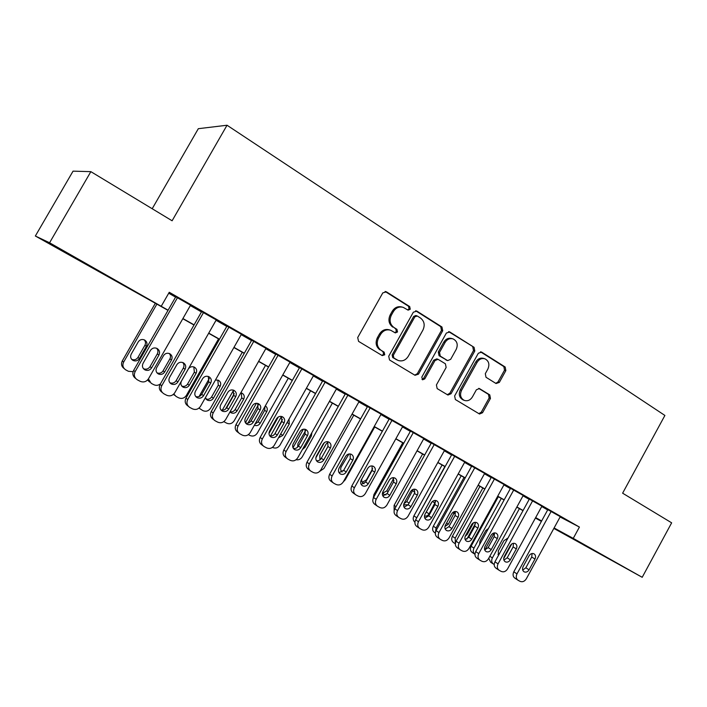 <?xml version="1.0" encoding="UTF-8"?>
<svg xmlns="http://www.w3.org/2000/svg" width="707" height="707" viewBox="0 0 707 707"><rect width="100%" height="100%" fill="white"/><g stroke="black" fill="none" stroke-linecap="round" stroke-linejoin="round"><path stroke-width="1.06" d="M410.254 309.242L409.698 306.573L386.402 291.823L382.787 292.892L357.707 337.531L358.564 341.366L382.24 355.594L384.741 354.799L384.166 352.157L381.135 350.327C377.114 347.261 376.221 343.204 378.475 338.158L380.552 334.464C383.15 330.487 386.526 329.091 390.697 330.266L395.31 332.909L397.511 331.99L396.945 329.338L393.932 327.474C389.946 324.372 389.071 320.298 391.316 315.251L393.392 311.566C395.902 307.695 399.19 306.299 403.246 307.368L408.107 310.152L410.254 309.242M407.639 309.905L409.07 308.915L408.513 306.246L385.112 291.452M381.904 355.391L383.609 354.375L383.035 351.733L381.135 350.327M394.798 332.626L396.353 331.618L395.787 328.967L393.932 327.474M583.522 544.894L610.742 559.9L583.522 544.894M75.172 258.135L99.696 271.594L75.172 258.135M496.058 383.521L499.328 382.407L505.858 370.609L505.187 367.03L481.67 352.139L478.339 353.226L454.636 395.92L455.361 399.535L479.514 414.019L482.545 412.738L490.455 398.439L489.765 394.877L479.355 388.532L476.359 389.813L472.409 396.945C470.27 400.242 467.548 401.39 464.252 400.374C460.54 398.218 459.647 394.877 461.547 390.352L477.128 362.284C479.169 359.112 481.785 357.963 484.975 358.838C488.846 360.968 489.818 364.361 487.883 369.027L485.311 373.676L486.009 377.273L496.058 383.521M168.01 310.364L35.35 236.005L73.051 171.156L90.858 171.651L172.11 220.778L227.035 125.236L664.898 415.451L622.62 493.186L671.65 522.827L642.203 577.301L553.855 528.421M90.858 171.651L49.578 242.775L168.107 310.196M560.103 516.976L579.422 527.068L169.256 292.274L161.435 305.919M579.422 527.068L573.253 538.381L642.203 577.301M442.715 330.735L441.955 326.996L416.874 311.115L413.356 312.194L388.717 356.213L389.53 359.978L415.018 375.293L418.5 374.153L442.715 330.735L441.477 330.363L440.726 326.634L415.636 310.762M449.802 331.963L474.079 347.331L474.795 350.99L451.039 393.755L447.938 395.045L437.165 388.603L436.413 384.944L446.144 367.463L445.401 363.787L438.04 359.306L434.973 360.597L424.774 378.899L422.565 379.8L421.805 377.114L446.373 333.041L449.802 331.963L448.653 331.627M190.528 305.212L175.76 296.816M216.262 319.918L201.645 311.628M241.405 334.296L226.947 326.095M265.991 348.348L251.683 340.253M290.038 362.099L275.871 354.083M313.555 375.541L299.538 367.622M336.559 388.7L322.684 380.87M359.068 401.576L345.343 393.826M381.108 414.178L367.516 406.516M402.69 426.515L389.23 418.933M423.811 438.605L410.493 431.093M444.509 450.439L431.314 443.006M464.782 462.033L451.72 454.681M484.649 473.398L471.71 466.116M504.118 484.542L491.303 477.331M523.207 495.457L510.516 488.316M541.924 506.168L529.349 499.089M168.717 293.211L175.575 297.134M190.324 305.565L201.468 311.937M216.05 320.28L226.77 326.413M241.202 334.658L251.515 340.553M265.788 348.719L275.703 354.393M289.826 362.47L299.37 367.923M313.342 375.912L322.516 381.161M336.346 389.071L345.175 394.126M358.864 401.947L367.357 406.808M380.905 414.549L389.071 419.224M402.477 426.895L410.334 431.385M423.608 438.976L431.155 443.298M444.305 450.81L451.561 454.963M464.579 462.405L471.56 466.399M484.445 473.77L491.153 477.605M503.923 484.905L510.366 488.59M523.012 495.819L529.198 499.363M541.73 506.53L547.669 509.924M560.28 516.667L547.819 509.659M227.035 125.236L198.322 128.692L152.199 208.742M35.35 236.005L49.578 242.775M541.394 521.395L535.429 518.028M541.553 521.103L535.588 517.736M523.012 510.64L516.799 507.14M504.1 499.973L497.64 496.323M484.816 489.094L478.091 485.302M465.144 477.994L458.145 474.043M445.074 466.673L437.792 462.564M424.589 455.122L417.015 450.845M403.688 443.324L395.805 438.879M382.337 431.279L374.144 426.657M360.543 418.986L352.015 414.178M338.273 406.419L329.418 401.426M315.534 393.587L306.317 388.39M292.291 380.481L282.712 375.072M268.527 367.074L258.576 361.454M244.242 353.376L233.893 347.535M219.409 339.36L208.645 333.289M194.001 325.026L182.813 318.716M535.517 517.869L541.535 521.139M554.102 527.97L573.253 538.381M182.91 318.548L194.098 324.858M208.742 333.121L219.497 339.192M233.982 347.367L244.339 353.208M258.665 361.295L268.625 366.915M282.8 374.913L292.38 380.313M306.405 388.231L315.622 393.428M329.506 401.267L338.361 406.269M352.104 414.019L360.632 418.827M374.233 426.498L382.425 431.129M395.885 438.72L403.768 443.174M417.095 450.686L424.677 454.963M437.872 462.413L445.163 466.523M458.224 473.893L465.233 477.852M478.171 485.152L484.905 488.952M497.719 496.181L504.188 499.831M516.879 506.99L523.092 510.498M535.667 517.595L541.633 520.962M402.31 307.112L402.08 307.05C398.023 305.981 394.745 307.377 392.235 311.23L393.392 311.566M392.783 327.111C388.806 324.009 387.931 319.944 390.176 314.915L392.235 311.23M390.123 330.081L389.548 329.895C385.395 328.72 382.019 330.116 379.42 334.075L380.552 334.464M380.012 349.903C376 346.854 375.108 342.807 377.352 337.769L379.42 334.075M414.744 375.125L417.316 373.685L441.477 330.363M417.333 316.02L414.876 316.78L393.286 355.365L393.852 357.998L398.085 360.437C402.265 361.692 405.668 360.305 408.284 356.293L422.945 330.054C425.163 325.096 424.333 321.075 420.444 317.982L417.333 316.02M416.821 315.808L415.813 315.525L413.683 316.436L414.876 316.78M398.085 360.437L392.712 357.565L392.138 354.932L413.683 316.436M448.6 331.627L474.079 347.331M447.301 394.683L449.802 393.26L473.504 350.584L472.789 346.934M438.04 359.306L436.82 358.873L433.753 360.163L423.573 378.422L424.774 378.899M422.026 379.438L423.573 378.422M456.227 349.346C458.198 344.574 457.155 341.101 453.116 338.918C449.846 338.034 447.178 339.192 445.118 342.391L439.524 352.422L440.284 356.116L447.637 360.614L450.668 359.324L456.227 349.346M452.595 338.759L451.861 338.538C448.6 337.654 445.94 338.803 443.881 341.994L445.118 342.391M447.637 360.614L439.056 355.701L438.296 352.006L443.881 341.994M484.569 358.705L483.676 358.422C480.486 357.539 477.879 358.688 475.838 361.851L477.128 362.284M464.252 400.374L462.988 399.862C459.294 397.714 458.392 394.373 460.292 389.866L475.838 361.851M478.816 413.63L481.255 412.208L489.156 397.935L488.466 394.382L478.692 388.39M495.784 383.353L498.002 381.939L504.524 370.168L503.852 366.588L480.504 351.821M155.363 303.232L122.276 360.968C120.862 364.043 121.489 366.58 124.176 368.577M133.093 371.661L128.427 371.299L125.775 369.894C122.894 367.923 122.178 365.325 123.637 362.099L156.883 304.09M131.652 359.333C134.242 360.349 136.345 359.713 137.962 357.415L144.908 345.281C145.898 343.302 145.677 341.481 144.246 339.837M139.412 358.529L146.393 346.315C147.577 343.637 146.95 341.516 144.502 339.952C141.93 338.962 139.845 339.607 138.236 341.888L131.219 354.136C130.053 356.752 130.645 358.847 132.996 360.42C135.62 361.489 137.759 360.862 139.412 358.529L137.962 357.415M190.598 305.097L148.505 378.758C146.34 381.824 143.539 382.664 140.119 381.285L137.352 379.827C134.348 377.777 133.605 375.055 135.125 371.67L177.51 297.612M175.831 296.693L133.632 370.424L135.125 371.67M151.607 367.879C149.875 370.327 147.639 370.989 144.908 369.876C142.452 368.241 141.842 366.049 143.07 363.31L150.414 350.46C152.093 348.065 154.276 347.384 156.963 348.41C159.508 350.045 160.162 352.263 158.925 355.073L151.607 367.879L150.017 366.659C148.346 369.045 146.163 369.726 143.468 368.709M156.645 348.268C158.103 349.983 158.315 351.874 157.29 353.933L150.017 366.659M135.638 378.422C132.81 376.345 132.138 373.676 133.632 370.424M156.998 372.863C159.499 373.747 161.514 373.084 163.043 370.875L169.901 358.856C170.873 356.92 170.67 355.144 169.309 353.527M149.663 382.063L147.586 379.995M164.616 372.041L171.518 359.96C172.685 357.318 172.075 355.223 169.689 353.694C167.17 352.722 165.12 353.367 163.538 355.63L156.609 367.746C155.452 370.335 156.026 372.403 158.324 373.941C160.896 374.984 162.99 374.357 164.616 372.041L163.043 370.875M148.39 378.952L151.218 383.335L153.808 384.696C156.15 385.775 158.368 385.492 160.445 383.839M218.543 338.874L186.374 395.416C184.359 398.28 181.787 399.084 178.632 397.811L176.105 396.477L173.816 394.002M181.796 386.093C184.191 386.862 186.127 386.172 187.585 384.034L194.354 372.147L193.833 366.924M174.664 395.319L173.401 394.391M189.282 385.271L196.086 373.314C197.244 370.698 196.661 368.639 194.328 367.136C191.862 366.191 189.847 366.836 188.283 369.072L181.452 381.064C180.303 383.627 180.859 385.66 183.104 387.171C185.614 388.196 187.673 387.56 189.282 385.271L187.585 384.034M209.325 378.475L199.038 396.565M242.289 352.272L210.527 408.239C208.547 411.085 206.011 411.881 202.936 410.643L198.967 408.116M206.046 399.031C208.362 399.694 210.209 398.987 211.605 396.919L218.286 385.147L217.836 380.039M205.366 397.758L207.354 400.118C209.811 401.116 211.835 400.48 213.417 398.209L220.133 386.375C221.282 383.786 220.717 381.762 218.436 380.286L215.476 379.968M233.487 390.37L222.254 410.201M225.498 409.106L234.273 393.622M265.523 365.378L234.176 420.798C232.214 423.608 229.731 424.412 226.708 423.201L223.819 421.637M230.084 411.774C232.205 412.163 233.884 411.421 235.122 409.53L241.714 397.873L241.334 392.889M229.987 411.934L231.092 412.791C233.496 413.763 235.484 413.127 237.048 410.882L243.676 399.163C244.808 396.609 244.26 394.603 242.041 393.163L240.84 392.774M216.315 319.811L174.815 392.685C172.676 395.726 169.936 396.565 166.578 395.222L163.883 393.799C160.949 391.793 160.233 389.106 161.735 385.766L203.528 312.503M201.707 311.513L160.1 384.449L161.735 385.766M177.89 381.939C176.184 384.361 173.993 385.032 171.315 383.945C168.92 382.337 168.328 380.18 169.547 377.467L176.794 364.759C178.447 362.391 180.594 361.71 183.219 362.718C185.702 364.308 186.33 366.491 185.101 369.266L177.89 381.939L176.158 380.649C174.576 382.947 172.49 383.662 169.901 382.779M182.76 362.523C184.147 364.202 184.341 366.049 183.334 368.055L176.158 380.649M162.23 392.429C159.314 390.432 158.598 387.763 160.1 384.449M241.458 334.199L200.514 406.295C198.411 409.309 195.724 410.148 192.445 408.84L189.812 407.453C186.94 405.482 186.25 402.84 187.735 399.535L228.962 327.049M227.009 325.998L185.959 398.147L187.735 399.535M203.572 395.681C201.893 398.076 199.745 398.748 197.129 397.688C194.787 396.123 194.222 393.993 195.415 391.316L202.564 378.74C204.199 376.389 206.303 375.709 208.874 376.69C211.296 378.254 211.906 380.41 210.695 383.15L203.572 395.681L201.716 394.32C200.205 396.547 198.207 397.272 195.724 396.521M208.291 376.451L208.795 381.868L201.716 394.32M188.309 406.242L188.027 406.021C185.172 404.059 184.483 401.435 185.959 398.147M266.044 348.268L225.648 419.605C223.571 422.583 220.938 423.431 217.729 422.15L215.158 420.798C212.347 418.871 211.685 416.264 213.152 412.985L253.822 341.269M251.736 340.155L211.252 411.545L213.152 412.985M228.679 409.114C227.027 411.483 224.923 412.163 222.36 411.129C220.071 409.592 219.524 407.497 220.708 404.846L227.76 392.403C229.377 390.078 231.436 389.389 233.955 390.352C236.315 391.89 236.898 394.002 235.705 396.707L228.679 409.114L226.7 407.692C225.259 409.839 223.35 410.59 220.964 409.945M233.257 390.078L233.681 395.363L226.7 407.692M213.788 419.728L213.249 419.304C210.447 417.386 209.785 414.797 211.252 411.545M290.082 362.019L250.216 432.613C248.175 435.565 245.585 436.413 242.448 435.167L239.938 433.842C237.19 431.95 236.545 429.388 238.003 426.144L278.125 355.179M275.924 354.004L235.97 424.642L238.003 426.144M253.23 422.247C251.604 424.598 249.536 425.269 247.035 424.271C244.799 422.759 244.268 420.692 245.435 418.076L252.399 405.765C253.99 403.458 256.014 402.769 258.47 403.715C260.786 405.217 261.343 407.303 260.158 409.972L253.23 422.247L251.126 420.771C249.757 422.839 247.927 423.608 245.638 423.06M257.675 403.414L258.02 408.566L251.126 420.771M238.692 432.896L237.905 432.295C235.175 430.413 234.53 427.859 235.97 424.642M256.438 403.264L245.426 422.751M247.971 423.148L258.4 404.696M288.279 378.218L257.321 433.091C255.386 435.874 252.947 436.679 249.995 435.503L248.387 434.655M254.988 424.165L258.143 421.876L264.657 410.334L264.957 406.516M254.387 425.234C256.729 426.127 258.656 425.481 260.176 423.281L266.725 411.677C267.812 409.256 267.352 407.32 265.328 405.862M313.59 375.47L274.254 445.348C272.239 448.265 269.694 449.113 266.627 447.893L264.179 446.603C261.484 444.747 260.865 442.22 262.306 439.012L301.898 368.78M299.582 367.552L260.158 437.447L262.306 439.012M277.25 435.097C275.642 437.421 273.609 438.101 271.161 437.12C268.978 435.636 268.466 433.603 269.623 431.014L276.49 418.827C278.054 416.538 280.043 415.857 282.455 416.777C284.709 418.252 285.257 420.303 284.081 422.945L277.25 435.097L275.023 433.559C273.724 435.556 271.965 436.334 269.765 435.883M281.554 416.45L281.828 421.487L275.023 433.559M263.031 445.746L262.023 444.995C259.345 443.156 258.727 440.638 260.158 437.447M278.302 416.98L268.987 433.506M270.472 436.025L281.501 416.441M310.567 390.785L279.99 445.127C278.081 447.885 275.686 448.689 272.787 447.54L272.451 447.363M280.405 434.425L287.36 422.061M278.514 437.774L282.818 435.424L289.287 423.935L289.013 419.127M282.438 419.551L275.032 433.541M292.998 447.761L303.427 429.193M332.387 403.105L302.189 456.916C300.669 459.258 298.646 460.186 296.1 459.718M302.446 449.466L305 447.319L311.389 435.945L311.867 432.675M305.618 430.687L297.956 443.545L297.585 447.151M315.826 457.889L324.372 442.635M353.774 415.168L323.939 468.467L319.705 471.375M328.048 442.122L326.166 443.969L319.829 455.273L319.971 459.842M374.728 426.984L345.246 479.779L343.319 481.856M341.242 471.065L343.363 470.818M349.002 453.956L341.26 466.761C340.279 468.865 340.562 470.615 342.108 472.02L341.976 471.914M362.196 482.218L366.403 479.947L372.669 468.697M361.896 478.886C361.374 480.946 361.922 482.483 363.531 483.508L364.07 483.729M336.594 388.629L297.762 457.791C295.782 460.681 293.281 461.538 290.285 460.345L287.882 459.082C285.257 457.27 284.647 454.778 286.07 451.605L325.158 382.089M322.728 380.799L283.816 449.979L286.07 451.605M300.74 447.664C299.149 449.97 297.161 450.642 294.766 449.687C292.627 448.238 292.132 446.232 293.272 443.669L300.051 431.606C301.606 429.343 303.559 428.663 305.919 429.564C308.119 431.005 308.641 433.029 307.483 435.645L300.74 447.664L298.407 446.073C297.161 448.008 295.482 448.795 293.361 448.424M304.92 429.22L305.124 434.116L298.407 446.073M286.83 458.313L285.619 457.429C283.003 455.617 282.402 453.134 283.816 449.979M359.103 401.514L320.775 469.978C318.813 472.842 316.365 473.69 313.422 472.532L311.08 471.295C308.508 469.519 307.925 467.062 309.33 463.916L347.915 395.107M345.378 393.764L306.971 462.245L309.33 463.916M323.726 459.957C322.162 462.245 320.209 462.917 317.858 461.989C315.773 460.566 315.287 458.587 316.418 456.05L323.117 444.111C324.646 441.866 326.563 441.186 328.879 442.069C331.026 443.483 331.53 445.481 330.39 448.061L323.726 459.957L321.296 458.313C320.103 460.186 318.486 460.982 316.453 460.69M327.792 441.707L327.924 446.488L321.296 458.313M310.108 470.597L308.712 469.589C306.149 467.813 305.565 465.365 306.971 462.245M381.144 414.125L343.293 481.9C341.357 484.737 338.953 485.585 336.072 484.463L333.784 483.252C331.265 481.502 330.699 479.081 332.087 475.97L370.185 407.851M367.552 406.454L329.63 474.247L332.087 475.97M346.227 471.993C344.68 474.256 342.762 474.936 340.465 474.026C338.414 472.629 337.955 470.685 339.077 468.175L345.679 456.351C347.19 454.133 349.081 453.443 351.344 454.309C353.447 455.697 353.933 457.668 352.802 460.213L346.227 471.993L343.69 470.305L339.051 472.691M350.168 453.947L350.239 458.596L343.69 470.305M332.882 482.607L331.309 481.494C328.808 479.753 328.242 477.34 329.63 474.247M402.716 426.462L365.333 493.574C363.433 496.385 361.065 497.233 358.246 496.128L356.001 494.953C353.535 493.239 352.996 490.844 354.375 487.768L391.987 420.329M389.257 418.88L351.812 486.001L354.375 487.768M368.25 483.782C366.73 486.018 364.839 486.699 362.585 485.806C360.588 484.445 360.146 482.519 361.25 480.035L367.773 468.334C369.266 466.134 371.122 465.445 373.34 466.293C375.39 467.654 375.859 469.589 374.745 472.117L368.25 483.782L365.625 482.041L361.171 484.436M372.085 465.922L372.085 470.447L365.625 482.041M355.17 494.361L353.438 493.15C350.981 491.445 350.442 489.058 351.812 486.001M423.847 438.552L386.923 505.01C385.041 507.785 382.726 508.642 379.959 507.564L377.759 506.406C375.346 504.727 374.825 502.368 376.186 499.319L413.33 432.543M410.52 431.04L373.535 497.507L376.186 499.319M389.813 495.315C388.311 497.542 386.464 498.214 384.255 497.348C382.301 496.005 381.868 494.105 382.964 491.648L389.407 480.071C390.874 477.879 392.703 477.198 394.877 478.02C396.883 479.355 397.334 481.273 396.229 483.774L389.813 495.315L387.1 493.539L382.832 495.934M393.543 477.658L393.49 482.05L387.1 493.539M376.981 505.867L375.108 504.559C372.704 502.889 372.174 500.538 373.535 497.507M402.751 442.794L373.906 494.635L373.234 498.126M382.743 493.15L386.782 490.879L392.845 479.973L393.419 477.649M382.531 492.699L384.078 494.476L386.049 494.847M444.535 450.394L408.063 516.198C406.216 518.956 403.927 519.813 401.223 518.761L399.075 517.63C396.707 515.977 396.203 513.644 397.546 510.631L434.239 444.5M431.341 442.962L394.806 508.775L397.546 510.631M410.935 506.619C409.459 508.819 407.639 509.5 405.473 508.651C403.556 507.334 403.14 505.461 404.227 503.031L410.59 491.559C412.04 489.385 413.834 488.705 415.972 489.509C417.934 490.826 418.367 492.717 417.28 495.183L410.935 506.619L408.142 504.798L404.05 507.193M414.558 489.147L414.443 493.424L408.142 504.798M398.35 517.126L396.327 515.739C393.976 514.095 393.463 511.78 394.806 508.775M422.618 454L394.099 505.364L394.135 510.684M403.883 503.799L406.764 501.59L413.268 489.324M403.644 504.833L408.151 504.763M464.808 461.989L428.778 527.166C426.948 529.905 424.704 530.754 422.052 529.729L419.949 528.615C417.634 526.998 417.139 524.7 418.473 521.713L454.725 456.218M451.746 454.636L415.645 519.822L418.473 521.713M431.632 517.692C430.165 519.875 428.38 520.546 426.259 519.716C424.386 518.425 423.988 516.578 425.057 514.175L431.341 502.81C432.772 500.662 434.54 499.982 436.634 500.768C438.552 502.058 438.976 503.923 437.889 506.362L431.632 517.692L428.751 515.827L424.836 518.222M435.15 500.415L434.982 504.559L428.751 515.827M419.269 528.156L417.121 526.688C414.815 525.08 414.32 522.791 415.645 519.822M442.096 464.994L413.904 515.88C412.702 518.461 413.047 520.564 414.912 522.173M415.981 519.221L444.871 466.558M425.685 513.026L432.03 501.855M424.474 515.986C426.356 516.419 427.885 515.712 429.078 513.856L435.547 501.652M484.675 473.354L449.069 537.912C447.266 540.625 445.065 541.474 442.458 540.466L440.434 539.406C438.128 537.797 437.651 535.526 438.976 532.565L474.795 467.707M471.737 466.072L436.069 530.639L438.976 532.565M451.906 528.536C450.465 530.701 448.706 531.372 446.63 530.568C444.791 529.296 444.403 527.475 445.463 525.089L451.676 513.839C453.09 511.709 454.822 511.028 456.881 511.797C458.755 513.061 459.161 514.899 458.092 517.321L451.906 528.536L448.945 526.635L445.198 529.022M455.317 511.453L455.105 515.474L448.945 526.635M439.763 538.955L437.492 537.417C435.229 535.835 434.761 533.573 436.069 530.639M461.194 475.767L433.329 526.202C432.074 528.995 432.534 531.143 434.681 532.654L435.335 533.087M435.521 532.009L436.069 528.014L464.048 477.375M444.95 526.476L448.371 524.196L454.831 511.497M504.144 484.498L468.962 548.446C467.177 551.133 465.012 551.981 462.458 551L460.434 549.94C458.216 548.376 457.756 546.131 459.064 543.206L494.458 478.957M491.33 477.287L456.086 541.235L459.064 543.206M471.772 539.167C470.349 541.306 468.617 541.986 466.585 541.191C464.782 539.954 464.411 538.151 465.462 535.791L471.596 524.647C473.001 522.526 474.706 521.854 476.721 522.606C478.559 523.852 478.948 525.663 477.888 528.058L471.772 539.167L468.741 537.232L465.153 539.6M475.086 522.279L474.83 526.176L468.741 537.232M459.842 549.533L457.456 547.934C455.246 546.387 454.787 544.151 456.086 541.235M479.938 486.345L452.383 536.321C451.146 539.087 451.587 541.217 453.691 542.702L455.343 543.798M455.361 543.595L455.193 538.168L482.854 487.989M475.413 523.569L466.85 539.132M465.215 536.304L467.3 534.351L473.54 522.712M468.246 519.177L460.734 532.795M523.233 495.421L488.457 558.769C486.699 561.429 484.569 562.277 482.059 561.323L480.115 560.298C477.905 558.751 477.464 556.533 478.754 553.634L513.733 489.986M510.534 488.281L475.705 551.628L478.754 553.634M491.25 549.586C489.845 551.707 488.148 552.388 486.151 551.61C484.383 550.391 484.021 548.614 485.064 546.272L491.126 535.234C492.514 533.14 494.193 532.459 496.164 533.202C497.967 534.421 498.347 536.215 497.295 538.584L491.25 549.586L488.148 547.616L484.719 549.966M494.467 532.884L494.166 536.666L488.148 547.616M479.523 559.909L477.031 558.247C474.857 556.718 474.415 554.518 475.705 551.628M498.329 496.721L471.083 546.255C469.855 548.994 470.279 551.098 472.347 552.556L474.715 554.12M474.963 554.297C473.107 552.777 472.771 550.718 473.955 548.137L501.307 498.4M494.273 532.91L484.905 549.949M488.422 528.491L485.736 530.639L479.965 541.138L479.602 544.549M541.942 506.124L507.573 568.896C505.832 571.53 503.738 572.378 501.281 571.442L499.336 570.416C497.207 568.914 496.782 566.731 498.055 563.859L532.636 500.795M529.366 499.054L494.935 561.818L498.055 563.859M510.348 559.803C508.96 561.906 507.29 562.586 505.328 561.826C503.596 560.624 503.251 558.866 504.277 556.559L510.277 545.618C511.638 543.542 513.291 542.861 515.226 543.586C516.994 544.788 517.356 546.555 516.322 548.897L510.348 559.803L507.175 557.796L503.897 560.13M513.468 543.294L513.123 546.944L507.175 557.796M498.806 570.072L496.217 568.348C494.087 566.855 493.663 564.681 494.935 561.818M494.202 564.478L493.636 564.186C491.559 562.728 491.153 560.642 492.372 557.911L519.424 508.616M511.727 543.983L503.684 558.654M497.949 554.412L499.195 554.058M507.308 539.273L507.078 538.354M493.115 563.841L490.658 562.233L488.74 558.247M507.812 538.354L504.003 540.563L498.294 550.974L498.488 555.34M560.298 516.623L526.308 578.821C524.594 581.428 522.535 582.276 520.122 581.366L518.222 580.359C516.128 578.883 515.721 576.726 516.985 573.881L551.168 511.4M547.837 509.623L513.803 571.813L516.985 573.881M529.075 569.824C527.705 571.91 526.052 572.582 524.134 571.839C522.438 570.664 522.102 568.932 523.118 566.634L529.048 555.799C530.4 553.74 532.026 553.068 533.926 553.775C535.65 554.951 536.003 556.701 534.978 559.016L529.075 569.824L525.84 567.783L522.712 570.089M532.097 553.501L531.717 557.036L525.84 567.783M517.727 580.032L515.041 578.264C512.955 576.788 512.54 574.641 513.803 571.813M408.513 306.246L409.698 306.573M383.035 351.733L384.166 352.157M395.787 328.967L396.945 329.338M390.176 314.915L391.316 315.251M377.352 337.769L378.475 338.158M385.253 291.531L386.402 291.823M417.316 373.685L418.5 374.153M415.681 310.788L416.874 311.115M440.726 326.634L441.955 326.996M392.138 354.932L393.286 355.365M392.712 357.565L393.852 357.998M395.858 359.465L397.007 359.898M473.504 350.584L474.795 350.99M449.802 393.26L451.039 393.755M433.753 360.163L434.973 360.597M438.296 352.006L439.524 352.422M439.056 355.701L440.284 356.116M446.029 360.004L447.266 360.437M460.292 389.866L461.547 390.352M478.957 388.417L479.682 388.691M488.466 394.382L489.765 394.877M489.156 397.935L490.455 398.439M481.255 412.208L482.545 412.738M480.645 351.821L481.67 352.139M503.852 366.588L505.187 367.03M504.524 370.168L505.858 370.609M498.002 381.939L499.328 382.407M123.637 362.099L122.276 360.968M144.908 345.281L146.393 346.315M158.925 355.073L157.29 353.933M169.901 358.856L171.518 359.96M194.354 372.147L196.086 373.314M211.605 396.919L213.417 398.209M218.286 385.147L220.133 386.375M235.122 409.53L237.048 410.882M241.714 397.873L243.676 399.163M185.101 369.266L183.334 368.055M210.695 383.15L208.795 381.868M235.705 396.707L233.681 395.363M260.158 409.972L258.02 408.566M258.143 421.876L260.176 423.281M264.657 410.334L266.725 411.677M284.081 422.945L281.828 421.487M280.688 433.974L282.818 435.424M287.122 422.547L289.287 423.935M304.019 446.656L305 447.319M310.391 435.3L311.389 435.945M307.483 435.645L305.124 434.116M330.39 448.061L327.924 446.488M352.802 460.213L350.239 458.596M374.745 472.117L372.085 470.447M396.229 483.774L393.49 482.05M374.798 495.236L373.906 494.635M386.782 490.879L388.099 491.736M392.845 479.973L393.993 480.698M417.28 495.183L414.443 493.424M396 506.636L394.099 505.364M406.764 501.59L409.079 503.092M412.755 490.791L414.938 492.152M437.889 506.362L434.982 504.559M416.573 517.657L413.904 515.88M426.356 512.107L429.078 513.856M432.41 501.484L435.035 503.101M458.092 517.321L455.105 515.474M436.069 528.014L433.329 526.202M446.585 523.056L448.371 524.196M452.674 512.575L454.256 513.538M477.888 528.058L474.83 526.176M455.193 538.168L452.383 536.321M466.523 533.856L467.3 534.351M472.532 523.436L473.116 523.79M497.295 538.584L494.166 536.666M473.955 548.137L471.083 546.255M516.322 548.897L513.123 546.944M492.372 557.911L489.827 556.268M534.978 559.016L531.717 557.036M131.696 359.386L132.996 360.42M144.908 369.876L143.556 368.807M157.157 373.04L158.324 373.941M182.053 386.375L183.104 387.171M206.391 399.411L207.354 400.118M230.208 412.154L231.092 412.791M171.315 383.945L170.104 383.008M197.129 397.688L196.033 396.866M222.36 411.129L221.362 410.396M247.035 424.271L246.116 423.608M271.161 437.12L270.321 436.519M362.974 483.137L363.531 483.508M294.766 449.687L293.988 449.148M317.858 461.989L317.143 461.494M340.465 474.026L339.802 473.575M362.585 485.806L361.975 485.391M384.255 497.348L383.68 496.968M383.556 494.131L384.078 494.476M405.473 508.651L404.934 508.289M403.732 504.913L404.218 505.231M426.259 519.716L425.755 519.389M446.63 530.568L446.152 530.259M466.585 541.191L466.143 540.908"/></g></svg>
